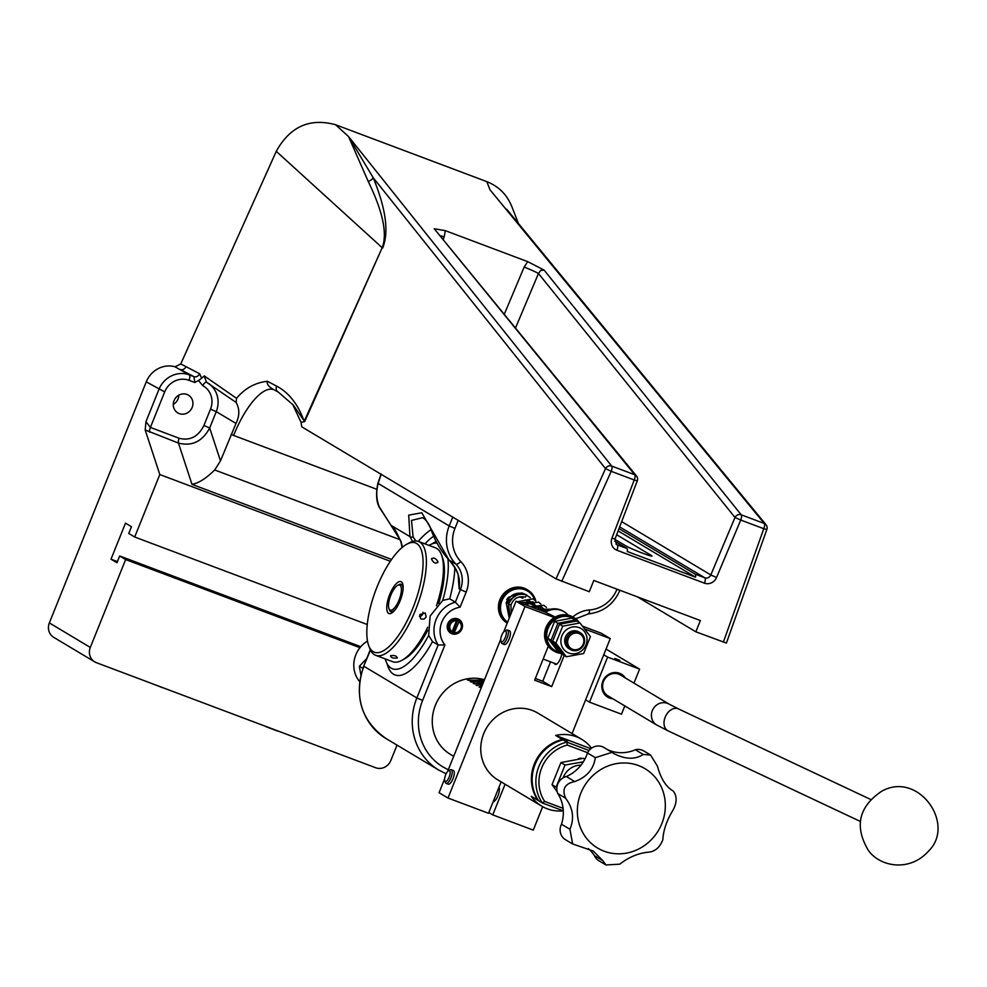 <?xml version="1.0" encoding="UTF-8"?>
<svg xmlns="http://www.w3.org/2000/svg" width="987" height="987" viewBox="0 0 987 987"><rect width="100%" height="100%" fill="white"/><g stroke="black" fill="none" stroke-linecap="round" stroke-linejoin="round"><path stroke-width="1.48" d="M292.497 404.065L301.084 422.374L304.687 421.622L293.336 405.114L278.248 392.036A4.861 4.17 -62.4 0 1 276.644 386.114L267.378 381.278C255.164 382.648 244.887 388.323 236.547 398.316L236.127 402.437C239.73 408.914 239.693 415.909 235.992 423.448L220.483 460.892L209.688 427.988L216.252 411.641A24.33 22.726 120.9 0 0 207.924 383.055M304.687 421.622L382.191 247.712L304.181 421.35C298.173 404.448 288.994 392.703 276.644 386.114M382.685 247.996C389.1 232.118 385.929 208.689 373.185 177.685A7.304 6.465 -22.9 0 1 368.188 181.361C382.882 211.6 387.558 233.722 382.191 247.712L276.274 151.332L180.744 363.981L175.007 366.794A24.33 22.726 120.9 0 0 146.261 381.846L49.35 622.92A12.165 11.363 120.9 0 0 53.767 637.38L94.727 661.87A12.165 11.363 -59.1 0 1 90.31 647.423L125.645 559.555L119.686 555.989L116.959 562.75L111 559.185L125.497 523.135L131.456 526.7L128.742 533.461L134.701 537.014L367.25 624.512M527.675 261.629L524.159 267.058A12.165 0.654 -157.2 0 1 538.47 273.485L540.716 270.426L544.096 270.093L527.675 261.629L445.359 230.662L434.243 228.762L634.752 474.747A4.861 1.715 110.6 0 1 634.234 479.978L637.294 480.829A4.861 4.861 0 0 0 636.516 476.018A4.861 4.454 140.8 0 0 634.752 474.747L611.706 466.086A4.861 4.466 141.4 0 0 605.524 468.628L373.185 177.685L348.534 136.539L368.188 181.361M301.084 422.374L301.726 426.803L556.002 578.863L589.276 591.719L593.804 580.455L700.375 620.539L695.847 631.803L726.395 643.08L766.862 529.451L763.778 528.711A4.861 1.715 -69.4 0 0 764.283 523.48L741.237 514.819L544.096 270.093M506.75 209.281L766.048 524.739A4.861 4.454 140.6 0 0 764.283 523.48L489.971 189.751L486.788 181.62L335.555 124.732C309.758 117.724 290.005 126.583 276.274 151.332M518.422 223.469L511.71 206.308C506.874 194.513 498.558 186.284 486.788 181.62M618.109 530.883L695.49 577.161L627.276 551.499A4.861 1.715 -69.4 0 0 626.893 548.476L614.654 541.147M614.889 539.358L625.709 545.823A14.595 0.864 21.9 0 0 640.6 552.412A14.595 0.864 21.9 0 0 652.037 556.088A14.595 0.864 21.9 0 0 651.284 555.447L616.641 534.732M618.985 528.613L695.107 574.126A4.861 1.715 110.6 0 1 695.49 577.161M173.28 404.423A10.339 9.66 120.9 0 0 178.018 398.982A10.339 9.66 120.9 0 0 178.807 395.182M192.169 407.434A10.339 9.66 -59.1 0 1 177.808 412.899A10.339 9.66 -59.1 0 1 174.822 399.069A10.339 9.66 -59.1 0 1 188.418 395.158A10.339 9.66 -59.1 0 1 192.169 407.434M111 559.185L117.428 561.603M119.686 555.989L360.798 646.695M359.959 647.706L125.645 559.555M397.021 745.111L390.84 760.483A12.165 11.363 -59.1 0 1 375.652 767.738L96.442 662.696A12.165 11.363 -59.1 0 1 94.727 661.87M134.701 537.014L159.808 474.55L390.346 561.27M695.847 631.803L637.368 596.839M159.808 474.55L145.188 429.974L178.45 443.077C191.971 446.543 202.384 441.51 209.688 427.988L203.927 425.496C198.227 436.735 189.973 440.992 179.165 438.265A4.861 1.715 -69.4 0 0 178.45 443.077L191.984 484.346L391.605 559.444M443.348 239.027L444.15 236.954A12.165 0.802 21 0 0 440.708 235.782M434.243 228.762L636.516 476.018M515.633 327.709L538.47 273.485L735.007 517.472A4.861 4.466 -38.9 0 1 741.237 514.819A4.861 1.715 -69.4 0 1 740.731 520.05L763.778 528.711L723.372 642.155M400.191 539.753L214.697 469.972C206.098 478.461 198.523 483.248 191.984 484.346M214.697 469.972L220.483 460.892M231.118 434.428L233.611 435.44A60.812 21.393 110.6 0 1 273.646 389.655A60.812 21.393 110.6 0 1 273.67 389.655L273.806 389.717C268.735 386.793 266.589 383.98 267.378 381.278M274.88 390.247L278.248 392.036A4.861 4.17 -62.4 0 0 278.285 392.061M198.486 380.488L201.669 378.268L199.621 373.752A4.861 4.17 -62.4 0 1 193.958 376.652L194.821 382.5L198.486 380.488L202.742 385.633A19.456 18.185 -59.1 0 1 210.502 409.149L216.252 411.641L235.992 423.448M199.621 373.752L186 366.646A4.861 4.17 -62.4 0 1 180.337 369.545L193.958 376.652L189.294 374.9A24.33 22.726 120.9 0 0 158.932 389.409L145.965 421.659L145.188 429.974M175.007 366.794L189.294 374.9A4.861 1.715 -69.4 0 1 188.973 380.303L194.821 382.5M236.547 398.316L204.235 375.911L201.669 378.268M335.555 124.732L348.534 136.539L611.706 466.086A4.861 1.715 110.6 0 1 611.2 471.317L605.524 468.628L556.002 578.863M621.662 521.63L710.813 574.94L735.007 517.472L740.731 520.05L716.525 577.518A9.734 9.093 120.9 0 1 704.447 583.169A4.861 1.715 -69.4 0 0 704.767 577.765L695.107 574.126M236.127 402.437L206.53 382.24A4.861 1.74 -61.8 0 0 202.742 385.633M179.165 438.265L150.394 427.433L145.965 421.659M209.491 383.98L206.431 382.179L204.235 375.911M528.65 601.206L527.774 599.701M506.701 599.627L508.515 597.246L521.753 592.879L525.948 594.618M525.01 597.086A1.221 0.654 -70.3 0 0 525.059 597.098L525.059 597.098A1.221 0.654 -70.3 0 0 525.886 594.816L530.278 597.653M525.886 594.816C518.052 592.916 512.315 596.049 508.675 604.217L510.908 604.982M519.409 587.623A19.456 18.185 120.9 0 0 500.384 601.342A19.456 18.185 120.9 0 0 507.244 623.093L506.923 622.908A19.456 18.185 -59.1 0 1 499.373 601.145A19.456 18.185 -59.1 0 1 518.508 587.08A19.456 18.185 -59.1 0 1 526.898 589.51L527.798 590.041A19.456 18.185 120.9 0 0 519.409 587.623M535.768 600.947A19.456 18.185 120.9 0 0 527.798 590.041M507.626 622.143A18.494 17.272 -59.1 0 1 501.643 601.515A18.494 17.272 -59.1 0 1 519.618 588.758A18.494 17.272 -59.1 0 1 534.806 600.17M519.248 596.901A10.215 9.549 -59.1 0 1 523.036 597.974M519.717 596.938A9.734 9.093 -59.1 0 1 521.913 597.863L522.468 598.196M555.212 617.035L545.367 612.211A19.456 18.185 -59.1 0 1 564.145 611.78A19.456 18.185 -59.1 0 1 568.191 615.148M544.281 611.792A19.456 18.185 -59.1 0 1 563.244 611.249L564.145 611.78M550.549 661.858L542.751 681.252L535.336 678.464M572.065 733.575L610.25 638.601L601.305 633.247L582.638 626.227M545.367 612.211L516.053 601.182L503.691 631.927M500.754 639.243L447.543 771.624M444.594 778.928L439.067 792.697L447.999 798.039L488.503 813.276L501.125 781.864M580.998 765.159A18.605 17.384 120.9 0 0 563.108 777.867M556.865 788.033L556.137 787.132L565.02 765.024L583.317 761.865M584.872 759.163L583.49 758.324L560.924 762.569L552.041 784.69L557.211 791.833M565.02 765.024L560.924 762.569M556.137 787.132L552.041 784.69M563.083 808.328L544.676 801.407A36.494 34.089 -59.1 0 1 567.315 745.074L587.598 752.699M578.074 759.04A4.861 4.54 -59.1 0 1 582.268 758.485M449.529 770.687A5.811 2.048 110.6 0 1 448.777 777.966A5.811 2.048 110.6 0 1 444.755 780.828A5.811 2.048 110.6 0 1 445.458 775.338A5.811 2.048 110.6 0 1 448.542 770.748A5.811 2.048 110.6 0 1 449.529 770.687M444.755 780.828L445.396 782.543A7.304 2.566 -69.4 0 0 446.112 783.382A7.304 2.566 -69.4 0 0 450.997 777.67A7.304 2.566 -69.4 0 0 451.392 769.786A7.304 2.566 -69.4 0 0 451.244 769.724A7.304 2.566 -69.4 0 0 450.158 769.885L448.542 770.748M448.061 784.097A7.304 2.566 -69.4 0 0 448.209 784.171A7.304 2.566 -69.4 0 0 453.107 778.459A7.304 2.566 -69.4 0 0 453.502 770.588A7.304 2.566 -69.4 0 0 453.354 770.514L451.244 769.724M450.528 632.223A7.304 6.823 -59.1 0 1 450.134 631.988L451.244 632.655L452.083 631.717L456.475 620.786L456.574 619.404L455.451 618.738A7.304 6.823 -59.1 0 1 458.017 619.7L459.128 620.367L459.041 621.748L453.798 633.617A7.304 6.823 120.9 0 0 459.128 620.367M453.798 633.617L452.688 632.951A7.304 6.823 -59.1 0 1 451.306 632.581M456.574 619.404A7.304 6.823 120.9 0 0 451.244 632.655M458.017 619.7L452.688 632.951M456.475 620.786A6.082 5.688 120.9 0 0 452.083 631.717M454.637 632.679A6.082 5.688 120.9 0 0 459.041 621.748M558.42 652.012A18.494 17.272 -59.1 0 1 547.082 631.766A18.494 17.272 -59.1 0 1 565.798 616.369A18.494 17.272 -59.1 0 1 576.901 621.107M579.147 622.452A19.456 18.185 120.9 0 0 573.978 617.652A19.456 18.185 120.9 0 0 565.588 615.234A19.456 18.185 120.9 0 0 546.453 629.299A19.456 18.185 120.9 0 0 554.003 651.062A19.456 18.185 120.9 0 0 560.678 653.357M573.978 617.652L573.077 617.122A19.456 18.185 120.9 0 0 564.687 614.704A19.456 18.185 120.9 0 0 554.312 617.554A19.456 18.185 120.9 0 0 548.291 646.226A19.456 18.185 120.9 0 0 553.102 650.532L554.003 651.062M579.085 627.596A13.744 12.843 120.9 0 0 560.974 642.771A13.744 12.843 120.9 0 0 581.837 650.618A13.744 12.843 120.9 0 0 579.085 627.596M580.381 632.827L578.962 631.976A9.734 9.093 120.9 0 0 565.415 637.195A9.734 9.093 120.9 0 0 568.968 648.681L570.387 649.52A9.734 9.093 120.9 0 0 583.181 645.843A9.734 9.093 120.9 0 0 580.381 632.827A9.734 9.093 120.9 0 0 566.822 638.046A9.734 9.093 120.9 0 0 570.387 649.52M590.423 636.603L583.625 653.517L566.365 656.762L555.915 643.092L562.713 626.19L579.961 622.945L590.423 636.603M579.961 622.945L576.716 620.996L559.469 624.24L552.671 641.155L563.121 654.825L566.365 656.762M562.713 626.19L559.469 624.24M555.915 643.092L552.671 641.155M562.269 653.776L561.529 653.863L551.079 640.205L557.877 623.29L575.125 620.046L575.989 621.094M575.125 620.046L571.88 618.109L554.632 621.354L547.834 638.256L558.284 651.926L561.529 653.863M557.877 623.29L554.632 621.354M551.079 640.205L547.834 638.256M568.265 638.651A8.513 7.958 -59.1 0 1 582.194 635.924A8.513 7.958 -59.1 0 1 576.803 649.619A8.513 7.958 -59.1 0 1 568.265 638.651M614.889 658.44L619.873 660.377L614.864 658.489M603.748 654.776L607.622 657.108L639.588 669.124L606.043 649.064M608.56 696.217A12.165 11.363 -59.1 0 1 607.93 695.86A12.165 11.363 -59.1 0 1 604.426 679.599A12.165 11.363 -59.1 0 1 620.416 674.985A12.165 11.363 -59.1 0 1 621.02 675.379M625.289 677.921A13.374 12.498 120.9 0 0 603.822 679.229A13.374 12.498 120.9 0 0 612.828 698.759M607.622 657.108L589.51 702.164L621.477 714.193L624.808 705.927M633.975 683.115L639.588 669.124M589.51 702.164L585.624 699.845M461.891 628.953A8.032 7.501 -59.1 0 1 450.738 633.198A8.032 7.501 -59.1 0 1 448.419 622.464A8.032 7.501 -59.1 0 1 461.891 628.953M453.687 756.326L450.405 754.364A41.355 38.629 -59.1 0 1 435.884 704.076A41.355 38.629 -59.1 0 1 483.087 679.34A41.355 38.629 -59.1 0 1 484.481 679.71L483.087 679.34M448.32 769.675A55.951 52.274 -59.1 0 1 422.609 700.425L444.903 644.955L438.142 644.98L432.503 641.612L428.666 635.394A66.894 23.528 110.6 0 1 392.481 668.779A66.894 23.528 110.6 0 1 385.238 658.909M428.938 545.392A66.894 23.528 110.6 0 1 437.044 543.023M447.888 558.889A66.894 23.528 110.6 0 1 442.719 600.441L449.702 598.801L455.352 602.169A28.031 26.193 120.9 0 0 438.142 644.98L416.847 697.932L422.609 700.425M458.178 575.335L459.128 588.82C460.719 578 457.351 568.389 449.023 559.999L421.794 512.759L408.717 515.14L409.938 536.62L412.566 541.456M428.666 635.394L430.122 616.011L442.719 600.441M444.903 644.955A23.17 21.652 -59.1 0 1 441.843 622.057A23.17 21.652 -59.1 0 1 460.09 607.19L455.352 602.169L460.411 589.584L466.16 592.077A29.191 27.266 120.9 0 0 460.781 561.529A31.621 29.548 -59.1 0 1 454.945 528.427L458.178 520.371M402.412 547.23L400.932 541.147L379.205 506.664C376.343 499.323 375.998 491.6 378.181 483.47A4.861 0.938 -163.6 0 0 377.774 483.704A4.861 0.938 -163.6 0 0 377.762 483.753M379.205 506.664A4.861 1.789 158.7 0 0 379.205 507.182C376.331 501.717 375.85 493.882 377.787 483.704L381.068 473.957M415.909 540.962L413.084 536.94A4.861 3.245 138.4 0 1 409.938 536.62L391.099 525.38L379.205 507.182M400.932 541.147A4.861 2.023 162.9 0 0 400.882 541.814A4.861 2.023 162.9 0 0 400.907 541.888M413.084 536.94L411.517 520.408L422.695 517.694C426.285 519.952 429 523.702 430.825 528.933C434.909 540.814 440.967 551.178 449.023 560.024L449.023 559.999C455.92 568.167 459.313 575.1 459.202 580.849L459.103 579.912M452.737 517.114L449.196 525.935A36.494 34.089 120.9 0 0 455.92 564.12A24.33 22.726 -59.1 0 1 460.411 589.584L459.128 588.82L459.189 580.849M368.682 645.51A58.381 20.542 110.6 0 1 375.529 590.88A58.381 20.542 110.6 0 1 406.274 544.503A58.381 20.542 110.6 0 1 406.78 544.219A58.381 20.542 110.6 0 1 414.17 604.809A58.381 20.542 110.6 0 1 368.682 645.51L369.718 648.299A60.812 21.393 -69.4 0 0 375.665 655.306A60.812 21.393 -69.4 0 0 417.106 605.919A60.812 21.393 -69.4 0 0 418.5 541.456L435.551 547.871A60.812 21.393 110.6 0 1 441.497 554.879L442.534 557.68A58.381 20.542 110.6 0 1 438.672 603.538M427.766 630.199A58.381 20.542 110.6 0 1 404.436 658.958L401.808 660.377A60.812 21.393 110.6 0 1 392.715 661.722L375.665 655.306M468.443 680.388L484.395 679.957M484.111 680.648L467.332 679.969M471.367 682.14L483.963 681.005M483.63 681.844L470.268 681.721M474.303 683.892L483.408 682.387M483.025 683.337L473.192 683.473M477.227 685.644L476.116 685.225L482.705 684.151M482.31 685.114L476.116 685.225M480.151 687.396L479.04 686.977L481.816 686.36M481.471 687.199L479.04 686.977M389.964 609.978A13.374 4.701 110.6 0 1 388.927 608.56A13.374 4.701 110.6 0 1 390.544 595.926A13.374 4.701 110.6 0 1 397.662 585.353A13.374 4.701 110.6 0 1 400.056 597.209A13.374 4.701 110.6 0 1 389.964 609.978M403.029 585.291A14.595 5.132 -69.4 0 0 402.227 584.723L401.154 584.316A14.595 5.132 -69.4 0 0 398.97 584.637L397.662 585.353M388.927 608.56L389.446 609.966A14.595 5.132 -69.4 0 0 390.581 611.496A14.595 5.132 -69.4 0 0 390.877 611.644L391.938 612.039A14.595 5.132 -69.4 0 0 392.925 612.137M390.877 611.644A14.595 5.132 -69.4 0 0 395.738 608.967M403.054 589.535A14.595 5.132 -69.4 0 0 401.154 584.316M576.544 619.552A58.381 20.542 -69.4 0 0 576.519 618.183M418.5 541.456A60.812 21.393 -69.4 0 0 409.408 542.801L406.78 544.219M402.462 593.236A17.026 5.984 -69.4 0 0 402.61 583.601A17.026 5.984 -69.4 0 0 389.347 595.469A17.026 5.984 -69.4 0 0 391.506 613.149A17.026 5.984 -69.4 0 0 402.462 593.236M441.497 554.879A60.812 21.393 110.6 0 1 436.488 605.747M427.704 627.276A60.812 21.393 110.6 0 1 401.808 660.377M431.553 559.321C433.379 557.1 435.514 557.902 437.944 561.726C436.007 564.12 433.873 563.318 431.553 559.321L431.763 558.432M437.944 561.726L437.71 562.652M419.759 614.617L425.237 612.964L426.15 617.023L424.188 619.009L421.498 619.12L420.61 618.615L419.759 614.617M397.008 658.082C392.826 658.366 390.692 657.564 390.618 655.676C394.849 655.171 396.971 655.973 397.008 658.082L397.379 657.626M419.475 616.505A3.652 3.393 129.4 0 0 422.954 612.248M501.371 641.747A5.811 2.048 110.6 0 1 500.915 641.131A5.811 2.048 110.6 0 1 501.618 635.64A5.811 2.048 110.6 0 1 504.702 631.063A5.811 2.048 110.6 0 1 505.739 636.208A5.811 2.048 110.6 0 1 501.371 641.747M500.915 641.131L501.556 642.845A7.304 2.566 -69.4 0 0 502.124 643.61A7.304 2.566 -69.4 0 0 502.272 643.684A7.304 2.566 -69.4 0 0 507.244 637.762A7.304 2.566 -69.4 0 0 507.404 630.027A7.304 2.566 -69.4 0 0 506.319 630.187L504.702 631.063M504.221 644.412A7.304 2.566 -69.4 0 0 504.369 644.474A7.304 2.566 -69.4 0 0 509.255 638.774A7.304 2.566 -69.4 0 0 509.65 630.89A7.304 2.566 -69.4 0 0 509.514 630.816L507.404 630.027M505.085 784.221L492.76 814.88L488.812 812.511M492.76 814.88L533.264 830.116L542.677 806.687M554.312 617.554L524.998 606.524L516.053 601.182M564.206 655.467L551.696 686.607L534.646 680.191L548.291 646.226M551.696 686.607L542.751 681.252M610.25 638.601L584.872 629.052M498.978 787.219A8.032 2.825 110.6 0 1 498.003 795.645A8.032 2.825 110.6 0 1 493.13 801.752M561.825 653.826A8.032 2.825 110.6 0 1 559.012 661.438A8.032 2.825 110.6 0 1 555.262 664.411A8.032 2.825 110.6 0 1 555.101 664.325A8.032 2.825 110.6 0 1 554.423 663.313M524.998 606.524L447.999 798.039M589.066 750.502L566.846 742.138A38.925 36.359 120.9 0 0 542.394 802.974L563.293 810.833A38.925 36.359 -59.1 0 1 541.777 806.169L497.83 779.89A38.925 36.359 -59.1 0 1 483.704 733.649A38.925 36.359 -59.1 0 1 537.779 713.07L581.725 739.349A38.925 36.359 -59.1 0 1 591.546 748.208M366.745 658.576L359.342 666.237L362.871 668.335M359.342 666.237L360.884 674.935M359.65 681.598A26.76 24.996 -59.1 0 1 367.497 641.081M567.315 745.074L566.846 742.138L563.121 739.905L567.488 741.558L562.38 739.46A38.925 36.359 120.9 0 0 534.349 763.938A38.925 36.359 120.9 0 0 537.915 800.297L538.532 800.556M562.38 739.46L555.669 735.451A38.925 36.359 -59.1 0 1 581.725 739.349M541.777 806.169A38.925 36.359 -59.1 0 1 531.216 796.287L537.915 800.297M590.88 748.701L555.669 735.451M563.121 739.905A38.925 36.359 120.9 0 0 538.668 800.741L542.394 802.974L544.676 801.407M605.932 864.957L602.847 860.676L594.433 855.643A12.165 11.363 120.9 0 0 598.825 860.713L605.932 864.957L619.774 864.168C628.929 857.061 638.589 853.052 648.755 852.139C655.109 851.485 659.797 847.401 662.82 839.863C663.35 830.24 666.768 820.32 673.06 810.093C677.07 802.443 677.131 796.09 673.245 791.043L672.357 790.513M607.35 749.552A36.494 34.089 120.9 0 0 635.357 749.762L643.203 754.463L650.581 755.043L657.453 766.196C660.821 778.657 666.089 786.935 673.245 791.043L672.813 790.797M565.637 798.236C561.714 789.193 564.749 783.641 574.742 781.568C586.809 777.139 593.668 769.169 595.321 757.658L587.462 752.97A36.494 34.089 120.9 0 1 566.328 776.535A12.165 11.363 120.9 0 0 557.791 793.548L565.637 798.236C573.052 808.094 574.471 818.433 569.918 829.265L561.492 824.231A12.165 11.363 120.9 0 0 565.465 839.678L572.645 843.971L569.918 829.265M574.742 781.568L566.328 776.535M595.321 757.658L612.014 752.341L613.704 753.5C625.24 759.447 635.073 759.756 643.203 754.463M612.014 752.341L603.933 747.504A12.165 11.363 120.9 0 0 587.462 752.97M650.371 754.907L643.709 750.922A12.165 11.363 120.9 0 0 635.357 749.762M572.645 843.971L593.224 851.028L602.847 860.676M594.433 855.643A36.494 34.089 120.9 0 0 588.277 848.598M561.492 824.231A36.494 34.089 120.9 0 0 557.791 793.548M645.868 769.218A46.216 43.181 -59.1 0 1 657.86 831.412A46.216 43.181 -59.1 0 1 596.802 847.562A46.216 43.181 -59.1 0 1 584.81 785.368A46.216 43.181 -59.1 0 1 645.868 769.218M160.782 686.903L286.119 734.057M626.893 548.476L617.233 544.836A4.861 1.715 110.6 0 1 616.912 550.228L704.447 583.169M561.751 581.355L611.2 471.317L634.234 479.978L611.94 538.174L615 539.025L616.542 544.503A4.861 4.54 -59.1 0 0 617.233 544.836L615.974 544.084M611.94 538.174A9.734 9.093 120.9 0 0 616.912 550.228M524.159 267.058L504.419 313.952M444.15 236.954L445.359 230.662M716.525 577.518L710.813 574.94A4.861 4.54 -59.1 0 1 704.767 577.765L619.651 526.873M233.611 435.44L376.676 489.256M186 366.646L180.744 363.981M210.502 409.149L203.927 425.496M188.973 380.303A19.456 18.185 -59.1 0 0 164.681 391.913L150.394 427.433A4.861 1.715 -69.4 0 0 149.679 432.257M164.681 391.913L146.261 381.846M90.31 647.423L49.35 622.92M508.379 603.476L506.158 602.712C510.896 593.742 517.632 591.127 526.342 594.853L527.12 595.346M460.09 607.19L466.16 592.077M616.998 589.177L616.924 589.362A31.621 29.548 -59.1 0 1 589.51 609.954A29.191 27.266 120.9 0 0 572.805 616.961M449.702 598.801A71.767 25.243 -69.4 0 0 454.847 567.5M436.279 541.468A71.767 25.243 -69.4 0 0 432.121 543.862M387.064 663.609A71.767 25.243 -69.4 0 0 432.503 641.612M460.781 561.529A4.861 1.69 -44.2 0 1 455.92 564.12L449.023 559.999M381.253 474.365A43.786 15.397 110.6 0 0 378.181 483.47L449.196 525.935L454.945 528.427M588.067 613.84A4.861 1.456 -94.1 0 0 588.375 613.914C603.131 612.187 613.667 604.315 619.947 590.288L616.924 589.362M575.655 618.812L588.375 613.914A4.861 1.456 -94.1 0 0 589.51 609.954M370.483 650.1L363.722 666.102C353.741 696.723 361.18 720.88 386.04 738.547A60.812 56.814 -59.1 0 1 363.969 666.311L416.847 697.932A60.812 56.814 120.9 0 0 438.919 770.168L446.136 773.783M431.122 529.637A85.141 29.943 -69.4 0 0 418.254 541.37M424.916 543.874A80.28 28.241 110.6 0 1 433.836 536.077M607.326 695.477L656.737 725.013A12.14 11.338 -59.1 0 1 653.234 708.777A12.14 11.338 -59.1 0 1 669.198 704.175L619.787 674.639M860.294 821.418L668.076 730.849A12.14 8.476 -64.8 0 1 665.583 716.254A12.14 8.476 -64.8 0 1 678.427 708.888L870.645 799.458M615 539.025L637.294 480.829M766.862 529.451A4.861 4.861 0 0 0 766.048 524.739M516.633 595.247L509.058 600.454L507.7 603.032M528.97 601.095L528.144 599.726M512.808 597.789L508.478 603.439L508.231 612.162M508.515 597.246L509.156 618.355M506.158 602.699L509.23 618.17M529.76 600.873L528.995 599.849M533.708 604.636L533.35 602.983M525.059 597.098C518.286 595.766 513.598 598.381 510.995 604.945L511.118 613.47M540.037 610.2L544.33 609.534L547.242 610.25M533.116 607.597L541.271 606.771L545.947 610.854M526.466 605.093L529.303 603.55L540.358 607.387L541.246 609.423M519.976 602.65L532.992 601.811L535.756 606.141M509.86 616.604L508.675 604.217M535.522 600.873L532.992 598.813L517.496 601.725M540.987 604.143L538.52 602.132L523.85 604.106M546.453 607.424L543.899 605.339L530.315 606.549M550.351 609.263L536.94 609.041M546.255 610.694L543.738 611.595M538.557 607.819L538.297 606.24M544.047 611.101L543.775 609.51M448.209 784.171L446.112 783.382M494.068 801.419L493.364 801.16M448.431 630.977L450.319 632.112M455.92 618.442L457.82 619.577M544.392 611.298L541.715 609.707M538.914 608.029L536.237 606.425M533.424 604.747L530.747 603.143M527.946 601.465L525.281 599.874M386.04 738.547L438.919 770.168M402.116 547.477L400.882 541.814C396.922 532.314 393.653 526.824 391.099 525.38M370.298 649.717L363.722 666.102M668.076 730.849L656.737 725.013M678.427 708.888L669.198 704.175M928.668 850.979C956.156 823.948 918.033 770.353 881.465 791.389C858.715 806.835 854.298 826.415 868.19 850.14C879.565 866.746 909.619 872.533 928.668 850.979M504.369 644.474L502.272 643.684M556.619 664.14L543.134 659.057M162.892 687.816L150.394 682.992M277.803 731.12L266.404 726.839"/></g></svg>
